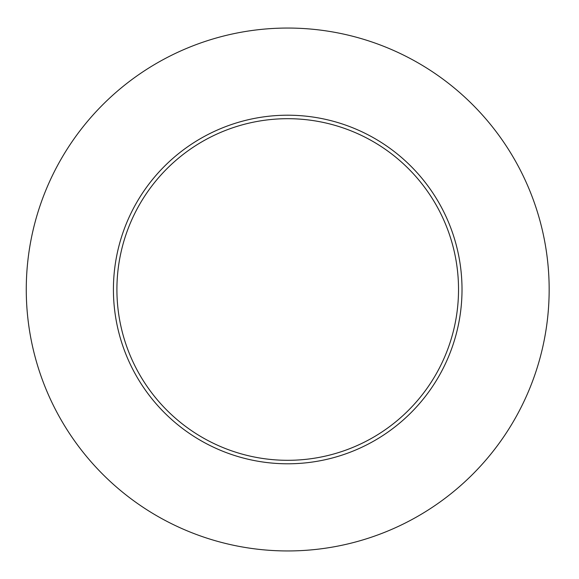 <?xml version="1.0" encoding="UTF-8"?>
<svg xmlns="http://www.w3.org/2000/svg" width="579" height="579" viewBox="0 0 579 579"><rect width="100%" height="100%" fill="white"/><g stroke="black" fill="none" stroke-linecap="round" stroke-linejoin="round"><path stroke-width="0.87" d="M549.16 289.5A261.44 261.44 0 0 1 156.996 515.918A261.44 261.44 0 0 1 156.996 63.082A261.44 261.44 0 0 1 549.16 289.5M462.013 289.5A174.293 174.293 0 0 0 287.72 115.207A174.293 174.293 0 0 0 113.419 289.5A174.293 174.293 0 0 0 287.72 463.793A174.293 174.293 0 0 0 462.013 289.5M116.907 289.5A170.812 170.812 0 0 0 373.122 437.427A170.812 170.812 0 0 0 373.122 141.573A170.812 170.812 0 0 0 116.907 289.5"/></g></svg>
